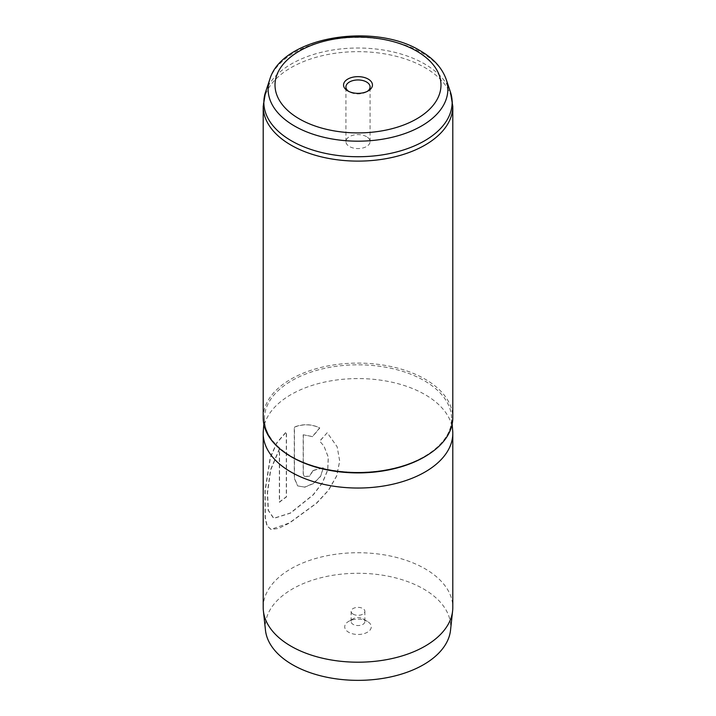 <?xml version="1.0" encoding="UTF-8"?>
<svg xmlns="http://www.w3.org/2000/svg" width="716" height="716" viewBox="0 0 716 716"><rect width="100%" height="100%" fill="white"/><g stroke="black" fill="none" stroke-linecap="round" stroke-linejoin="round"><path stroke-width="0.54" stroke-dasharray="3.58 2.69" d="M362.86 618.785L367.389 621.399A13.273 7.661 180 0 1 367.389 632.237A13.273 7.661 180 0 1 348.611 632.237A13.273 7.661 180 0 1 348.611 621.399A13.273 7.661 180 0 1 367.389 621.399L362.86 618.785A6.874 3.965 180 0 1 364.874 621.595A6.874 3.965 180 0 1 360.631 625.256A6.874 3.965 180 0 1 353.14 624.397A6.874 3.965 180 0 1 351.126 621.595A6.874 3.965 180 0 1 353.14 618.785A6.874 3.965 180 0 1 362.86 618.785M353.14 614.14A6.874 3.965 180 0 1 351.126 611.339A6.874 3.965 180 0 1 355.369 607.669A6.874 3.965 180 0 1 362.86 608.528A6.874 3.965 180 0 1 364.874 611.339A6.874 3.965 180 0 1 360.631 614.999A6.874 3.965 180 0 1 353.14 614.14M348.692 91.379A12.082 6.981 0 0 0 349.453 91.863L347.779 90.896L349.453 91.863A12.082 6.981 0 0 0 366.547 91.863A12.082 6.981 0 0 0 367.308 91.379M366.547 136.658A12.082 6.981 0 0 0 353.373 135.145A12.082 6.981 0 0 0 345.918 141.598A12.082 6.981 0 0 0 349.453 146.529A12.082 6.981 0 0 0 362.627 148.042A12.082 6.981 0 0 0 370.082 141.598A12.082 6.981 0 0 0 366.547 136.658M265.457 630.125A92.722 53.53 180 0 1 319.882 578.018A92.722 53.53 180 0 1 423.568 588.964A92.722 53.53 180 0 1 450.543 630.125M263.202 607.463A94.798 54.729 180 0 1 321.726 556.896A94.798 54.729 180 0 1 425.036 568.764A94.798 54.729 180 0 1 452.798 607.463M263.202 417.831A94.798 54.729 180 0 1 321.726 367.263A94.798 54.729 180 0 1 425.036 379.131A94.798 54.729 180 0 1 452.798 417.831M263.309 430.719A94.798 54.729 180 0 1 323.802 382.263A94.798 54.729 180 0 1 425.036 394.606A94.798 54.729 180 0 1 452.691 430.719M323.247 467.772A94.798 54.729 180 0 0 312.892 470.555L309.554 476.059L304.21 476.534L303.19 474.037L303.19 434.764L312.418 436.554L319.703 427.837C311.388 423.97 302.913 423.72 294.285 427.076L294.285 478.172L297.614 485.878L304.595 487.086L313.268 483.506L320.464 476.373L323.337 467.906L320.553 476.489L313.393 483.622L304.739 487.202L297.614 485.878M327.23 432.733L319.658 441.083L323.954 446.05L328.259 457.22L327.677 469.947L322.307 482.817L313.098 494.819L290.347 513.023L273.628 518.303L268.169 510.311L267.328 492.715L270.46 469.982L279.365 448.86L279.365 502.122A94.798 54.729 180 0 1 286.302 496.886L286.302 431.793L276.671 442.909L270.2 457.605L264.974 490.702L265.108 517.722L266.934 525.804L270.899 529.401L289.157 523.047L316.347 503.267L328.42 490.263L336.61 475.952L339.67 461.059L337.155 446.784L327.23 432.733L319.757 441.208L324.017 446.14L328.322 457.282L327.776 469.973L322.469 482.817L313.34 494.801L290.589 513.077L273.861 518.375L268.402 510.383L267.551 492.778L270.675 470.054L279.562 448.932L279.562 502.202A94.566 54.595 180 0 1 286.481 496.976L286.481 431.882L276.868 442.971L270.415 457.658L265.206 490.755L265.341 517.775L267.175 525.857L271.14 529.464L278.551 528.435L289.443 523.083L316.669 503.196L328.626 490.209L336.726 475.943L339.715 461.104L337.191 446.882L327.31 432.858M303.19 434.764L312.534 436.671L319.801 427.962C311.505 424.087 303.047 423.827 294.446 427.175L294.446 478.27L297.775 485.985M312.892 470.555L313.008 470.68A94.566 54.595 180 0 1 323.337 467.906M313.008 470.68L309.688 476.167L304.354 476.65L303.324 474.153L303.324 434.88M287.349 454.32A93.617 54.049 180 0 1 264.49 416.309A93.617 54.049 180 0 1 324.232 368.454A93.617 54.049 180 0 1 424.194 380.644A93.617 54.049 180 0 1 451.51 416.309A93.617 54.049 180 0 1 428.651 454.32M269.771 79.467A89.858 51.883 180 0 1 331.669 39.693A89.858 51.883 180 0 1 421.545 52.617A89.858 51.883 180 0 1 446.229 79.467M263.202 106.38A94.798 54.729 180 0 1 321.726 55.821A94.798 54.729 180 0 1 425.036 67.68A94.798 54.729 180 0 1 452.798 106.38M450.445 92.078A94.154 54.362 0 0 0 424.579 63.939A94.154 54.362 0 0 0 330.407 50.406A94.154 54.362 0 0 0 265.555 92.078M452.154 424.185L451.617 418.797C452.208 440.233 426.987 461.462 390.936 468.908C357.32 476.426 316.651 471.307 291.564 456.468C273.745 445.826 264.687 433.261 264.383 418.797L263.846 424.185M353.14 618.785L348.611 621.399M351.126 611.339L351.126 621.595M345.918 141.598L345.918 86.931M370.082 141.598L370.082 86.931M366.547 91.863L368.221 90.896M364.874 611.339L364.874 621.595"/><path stroke-width="1.07" d="M347.779 90.896L347.779 90.896A14.454 8.35 180 0 1 347.779 79.091A14.454 8.35 180 0 1 368.221 79.091A14.454 8.35 180 0 1 368.221 90.896A14.454 8.35 180 0 1 347.779 90.896M367.308 91.379A12.082 6.981 0 0 0 370.082 86.931A12.082 6.981 0 0 0 366.547 82A12.082 6.981 0 0 0 353.373 80.487A12.082 6.981 0 0 0 345.918 86.931A12.082 6.981 0 0 0 348.692 91.379M452.154 424.185L452.691 430.719A94.798 54.729 180 0 1 452.798 433.305L452.798 607.463A94.798 54.729 180 0 1 452.619 610.855L450.543 630.125A92.722 53.53 180 0 1 390.82 676.889A92.722 53.53 180 0 1 292.432 664.672A92.722 53.53 180 0 1 265.457 630.125L263.381 610.855A94.798 54.729 180 0 1 263.202 607.463L263.202 433.305A94.798 54.729 180 0 1 263.309 430.719L263.846 424.185M452.619 610.855A94.798 54.729 180 0 1 391.554 658.657A94.798 54.729 180 0 1 290.965 646.163A94.798 54.729 180 0 1 263.381 610.855M452.798 106.38L452.798 417.831A94.798 54.729 180 0 1 394.274 468.389A94.798 54.729 180 0 1 290.965 456.531A94.798 54.729 180 0 1 263.202 417.831L263.202 106.38L265.555 92.078A94.154 54.362 0 0 0 291.421 140.81A94.154 54.362 0 0 0 402.141 150.387A94.154 54.362 0 0 0 450.445 92.078L452.798 106.38A94.798 54.729 180 0 1 394.274 156.947A94.798 54.729 180 0 1 290.965 145.088A94.798 54.729 180 0 1 263.202 106.38M452.798 433.305A94.798 54.729 180 0 1 394.274 483.873A94.798 54.729 180 0 1 290.965 472.005A94.798 54.729 180 0 1 263.202 433.305M428.651 454.32A93.617 54.049 180 0 1 291.806 457.077A93.617 54.049 180 0 1 287.349 454.32M269.771 79.467C281.844 36.91 373.591 21.945 420.238 50.764C433.431 58.345 442.094 67.913 446.229 79.467A89.858 51.883 180 0 1 400.137 135.118A89.858 51.883 180 0 1 294.455 125.98A89.858 51.883 180 0 1 269.771 79.467L265.555 92.078M299.315 118.874A82.993 47.918 0 0 0 416.685 118.874A82.993 47.918 0 0 0 416.685 51.113A82.993 47.918 0 0 0 299.315 51.113A82.993 47.918 0 0 0 299.315 118.874M446.229 79.467L450.445 92.078"/></g></svg>
